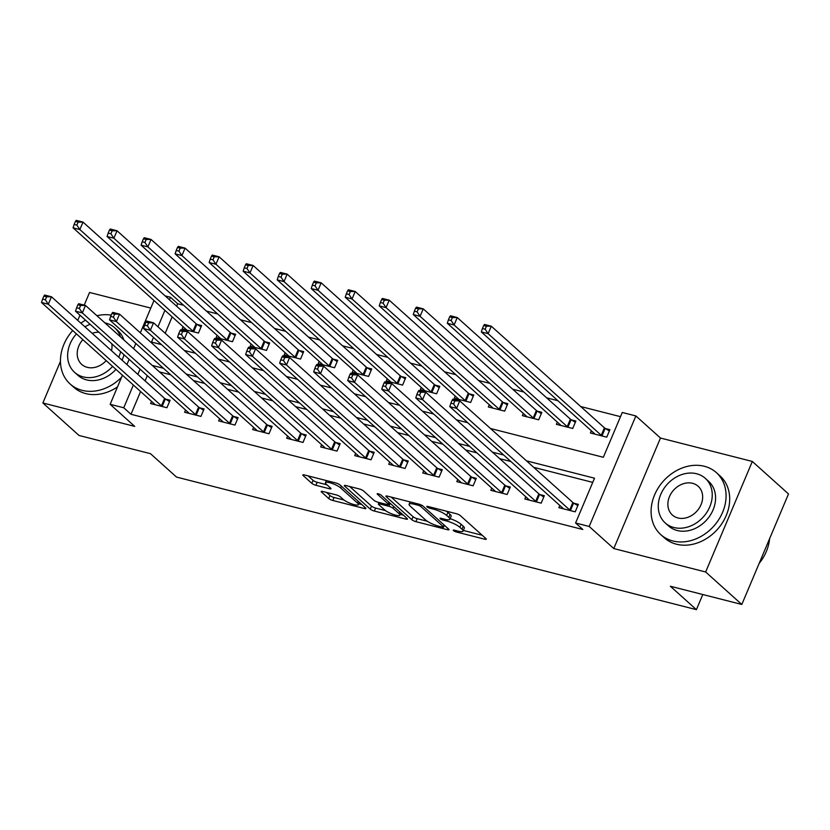 <?xml version="1.0" encoding="UTF-8"?>
<svg xmlns="http://www.w3.org/2000/svg" width="830" height="830" viewBox="0 0 830 830"><rect width="100%" height="100%" fill="white"/><g stroke="black" fill="none" stroke-linecap="round" stroke-linejoin="round"><path stroke-width="1.25" d="M453.439 530.598A2.293 0.519 -157.1 0 0 456.303 531.968L484.689 539.199A3.268 0.747 -157.1 0 0 486.276 539.199A3.268 0.747 -157.1 0 0 485.944 538.608L460.38 515.648A3.268 0.747 -157.1 0 0 456.293 513.687L427.907 506.456A2.293 0.519 -157.1 0 0 426.786 506.456A2.293 0.519 -157.1 0 0 427.025 506.871A2.293 0.519 -157.1 0 0 429.888 508.24L433.561 509.174A10.458 2.386 -157.1 0 1 446.654 515.44L448.791 517.349A10.458 2.386 -157.1 0 1 449.87 519.238A10.458 2.386 -157.1 0 1 444.776 519.248L441.104 518.314A2.293 0.519 -157.1 0 0 439.993 518.314A2.293 0.519 -157.1 0 0 440.232 518.729A2.293 0.519 -157.1 0 0 443.096 520.099L446.768 521.033A10.458 2.386 -157.1 0 1 459.862 527.299L461.988 529.208A10.458 2.386 -157.1 0 1 463.078 531.107A10.458 2.386 -157.1 0 1 457.984 531.117L454.311 530.173A2.293 0.519 -157.1 0 0 453.201 530.183A2.293 0.519 -157.1 0 0 453.439 530.598M322.787 491.474A3.268 0.747 -157.1 0 0 321.2 491.485A3.268 0.747 -157.1 0 0 321.542 492.076L328.711 498.519A3.268 0.747 -157.1 0 0 332.799 500.469L364.329 508.51A3.268 0.747 -157.1 0 0 365.916 508.51A3.268 0.747 -157.1 0 0 365.584 507.919L340.02 484.959A3.268 0.747 -157.1 0 0 335.932 482.998L304.402 474.957A3.268 0.747 -157.1 0 0 302.815 474.968A3.268 0.747 -157.1 0 0 303.147 475.549L311.81 483.33A3.268 0.747 -157.1 0 0 315.908 485.291L329.396 488.735A3.268 0.747 -157.1 0 0 330.994 488.725A3.268 0.747 -157.1 0 0 330.651 488.133L326.356 484.274A8.746 1.992 -157.1 0 1 325.443 482.697A8.746 1.992 -157.1 0 1 331.927 483.361A8.746 1.992 -157.1 0 1 340.642 487.926L357.471 503.042A8.746 1.992 -157.1 0 1 358.384 504.619A8.746 1.992 -157.1 0 1 351.899 503.955A8.746 1.992 -157.1 0 1 343.184 499.39L340.373 496.88A3.268 0.747 -157.1 0 0 336.285 494.919L322.787 491.474M140.602 391.521L130.984 414.284L123.753 407.779L110.141 404.314L122.435 375.212M741.813 604.468L705.645 571.984L752.333 461.459L788.5 493.954L741.813 604.468L670.36 586.25L696.401 609.645L176.531 477.084L150.489 453.688L79.037 435.47L42.87 402.975L134.74 426.402L110.141 404.314M752.333 461.459L660.473 438.033L613.785 548.557L705.645 571.984M613.785 548.557L589.186 526.469L575.584 522.993L594.508 478.194L526.5 460.847M130.984 414.284L582.816 529.499L575.584 522.993M411.805 519.705A3.268 0.747 -157.1 0 0 415.892 521.655L447.422 529.696A3.268 0.747 -157.1 0 0 449.009 529.696A3.268 0.747 -157.1 0 0 448.667 529.104L423.113 506.144A3.268 0.747 -157.1 0 0 419.015 504.184L387.496 496.143A3.268 0.747 -157.1 0 0 385.898 496.153A3.268 0.747 -157.1 0 0 386.24 496.745L411.805 519.705L413.06 516.717A3.268 0.747 -157.1 0 0 417.158 518.667L427.326 521.261M405.87 519.103L374.351 511.062A3.268 0.747 -157.1 0 1 370.253 509.112L344.699 486.152A3.268 0.747 -157.1 0 1 344.357 485.56A3.268 0.747 -157.1 0 1 345.944 485.55L359.442 488.995A3.268 0.747 -157.1 0 1 363.53 490.945L373.894 500.262A3.268 0.747 -157.1 0 0 377.992 502.223L386.936 504.505A3.268 0.747 -157.1 0 0 388.533 504.495A3.268 0.747 -157.1 0 0 388.191 503.903L377.401 494.213A2.293 0.519 -157.1 0 1 377.162 493.798A2.293 0.519 -157.1 0 1 378.854 493.975A2.293 0.519 -157.1 0 1 381.136 495.168L407.125 518.511A3.268 0.747 -157.1 0 1 407.468 519.103A3.268 0.747 -157.1 0 1 405.87 519.103L406.399 517.858M150.801 308.075L89.557 292.461L84.214 305.118M79.971 315.172L77.761 320.39M60.445 361.382L42.87 402.975M592.734 482.386L533.732 467.342M510.917 461.522L499.702 458.668M476.887 452.848L465.682 449.995M442.867 444.175L431.662 441.321M408.848 435.501L397.632 432.638M374.818 426.827L363.613 423.964M340.798 418.144L329.593 415.291M306.768 409.47L295.563 406.617M272.748 400.797L261.543 397.944M238.729 392.123L227.524 389.26M204.699 383.45L193.494 380.586M170.679 374.766L159.474 371.913M147.304 375.658L145.094 380.877M559.804 505.449L558.87 507.67L575.2 511.83L578.354 504.37L573.924 503.239M525.784 496.776L524.84 498.996L541.181 503.156L544.335 495.686L539.905 494.566M491.765 488.102L490.821 490.323L507.151 494.483L510.305 487.013L505.875 485.882M457.735 479.418L456.801 481.639L473.131 485.809L476.285 478.339L471.855 477.209M423.715 470.745L422.771 472.965L439.101 477.136L442.266 469.666L437.835 468.535M389.685 462.071L388.751 464.292L405.082 468.452L408.236 460.992L403.805 459.862M355.665 453.398L354.732 455.618L371.062 459.779L374.216 452.309L369.786 451.188M321.646 444.714L320.702 446.945L337.032 451.105L340.186 443.635L335.766 442.504M287.616 436.041L286.682 438.261L303.012 442.432L306.166 434.962L301.736 433.831M253.596 427.367L252.662 429.587L268.993 433.758L272.147 426.288L267.717 425.157M219.577 418.694L218.632 420.914L234.963 425.074L238.117 417.615L233.697 416.484M185.547 410.02L184.613 412.24L200.943 416.401L204.097 408.931L199.667 407.8M151.527 401.336L150.593 403.556L166.923 407.727L170.077 400.257L165.647 399.126M620.498 416.67L580.71 406.524M557.885 400.714L546.679 397.85M523.865 392.03L512.66 389.177M489.845 383.356L478.64 380.503M455.815 374.683L444.61 371.83M421.796 366.009L410.591 363.146M387.776 357.336L376.561 354.472M353.746 348.652L342.541 345.799M319.726 339.978L308.521 337.125M285.696 331.305L274.491 328.441M251.677 322.631L240.472 319.768M217.657 313.948L206.452 311.094M183.627 305.274L177.672 303.759L176.634 306.208M172.142 316.842L165.201 333.276M591.354 430.77L590.41 432.99L606.74 437.161L609.894 429.691L605.475 428.56M557.324 422.096L556.39 424.317L572.721 428.477L575.875 421.018L571.445 419.887M523.305 413.423L522.371 415.643L538.701 419.804L541.855 412.334L537.425 411.213M489.285 404.739L488.341 406.97L504.671 411.13L507.825 403.66L503.405 402.529M455.255 396.066L454.321 398.286L470.651 402.457L473.806 394.987L469.375 393.856M421.235 387.392L420.302 389.612L436.632 393.783L439.786 386.313L435.356 385.182M387.216 378.719L386.272 380.939L402.602 385.099L405.756 377.64L401.336 376.509M353.186 370.045L352.252 372.265L368.582 376.426L371.736 368.956L367.306 367.825M319.166 361.361L318.222 363.582L334.563 367.752L337.717 360.282L333.287 359.151M285.147 352.688L284.202 354.908L300.533 359.079L303.687 351.609L299.257 350.478M251.117 344.014L250.183 346.235L266.513 350.395L269.667 342.935L265.237 341.804M217.097 335.341L216.153 337.561L232.483 341.721L235.647 334.251L231.217 333.131M183.067 326.667L182.133 328.888L198.463 333.048L201.617 325.578L197.187 324.447M696.401 609.645L702.792 594.519M165.191 295.916L170.441 297.254L169.403 299.703M177.672 303.759L170.441 297.254M490.499 428.508L603.337 457.278L622.272 412.469L635.873 415.944L589.186 526.469M660.473 438.033L635.873 415.944M126.928 364.567L129.138 359.338M133.63 348.704L135.84 343.475M140.332 332.83L153.986 300.533M140.073 369.153L137.863 374.382M133.36 385.027L123.753 407.779M503.675 455.027L492.47 452.174M469.656 446.353L458.451 443.5M435.636 437.68L424.431 434.816M401.606 429.006L390.401 426.143M367.586 420.322L356.381 417.469M333.567 411.649L322.362 408.796M299.537 402.975L288.332 400.112M265.517 394.302L254.312 391.438M231.497 385.618L220.282 382.765M197.467 376.945L186.262 374.091M163.448 368.271L152.243 365.418M153.477 337.426L151.517 342.064L161.466 344.606M184.281 350.426L195.486 353.279M218.311 359.1L229.516 361.953M252.33 367.773L263.535 370.626M286.35 376.447L297.555 379.31M320.38 385.13L331.585 387.983M354.4 393.804L365.605 396.657M388.419 402.477L399.635 405.331M422.449 411.151L433.654 414.014M456.469 419.824L467.674 422.688M164.911 310.347L157.97 326.781M463.078 531.107L464.344 528.119A10.458 2.386 -157.1 0 0 463.254 526.22L461.988 529.208M450.119 518.657A10.458 2.386 -157.1 0 1 461.127 524.311L463.254 526.22M449.87 519.238L451.136 516.25A10.458 2.386 -157.1 0 0 450.047 514.361L448.791 517.349M446.125 511.093A10.458 2.386 -157.1 0 1 447.92 512.452L450.047 514.361M463.358 530.453L482.22 535.267M391.231 497.097L413.06 516.717M444.268 525.587L444.942 525.764M442.494 527.164A2.293 0.519 -157.1 0 0 443.604 527.164A2.293 0.519 -157.1 0 0 443.365 526.749L420.935 506.591A2.293 0.519 -157.1 0 0 418.071 505.221L414.191 504.235A10.458 2.386 -157.1 0 0 409.097 504.246A10.458 2.386 -157.1 0 0 410.186 506.134L425.52 519.912A10.458 2.386 -157.1 0 0 438.614 526.179L442.494 527.164M403.401 515.16L400.195 514.351M385.494 510.595L375.606 508.074L374.351 511.062M349.679 486.505L371.518 506.124A3.268 0.747 -157.1 0 0 375.606 508.074M384.653 509.921A8.746 1.992 -157.1 0 0 393.379 514.486A8.746 1.992 -157.1 0 0 399.853 515.15A8.746 1.992 -157.1 0 0 398.95 513.573L393.015 508.24A3.268 0.747 -157.1 0 0 388.928 506.29L379.974 504.007A3.268 0.747 -157.1 0 0 378.387 504.007A3.268 0.747 -157.1 0 0 378.729 504.599L384.653 509.921M389.146 503.032L390.193 503.302L388.928 506.29M308.138 475.912L313.076 480.352A3.268 0.747 -157.1 0 0 317.164 482.303L326.927 484.793M326.522 492.429L329.977 495.531A3.268 0.747 -157.1 0 0 334.065 497.481L343.931 500.002M358.736 503.779L361.859 504.567M483.693 325.536L482.427 328.524L485.156 329.22L486.411 326.232L483.693 325.536L484.481 324.457L491.287 326.2L488.133 333.67L481.327 331.927L594.456 433.561A3.33 0.757 22.9 0 1 594.799 433.997L594.84 434.121M609.355 430.978L605.153 428.363A3.33 0.757 22.9 0 1 604.416 427.824L491.287 326.2L486.411 326.232M602.321 436.03L601.999 435.823A3.33 0.757 22.9 0 1 601.262 435.294L488.133 333.67L485.156 329.22M481.327 331.927L482.427 328.524M452.153 400.216L450.887 403.204L453.605 403.888L454.871 400.911L452.153 400.216L452.931 399.137L459.737 400.88L456.583 408.339L569.712 509.973A3.33 0.757 -157.1 0 0 570.449 510.502L570.77 510.709M453.605 403.888L456.583 408.339L449.777 406.607L562.906 508.24A3.33 0.757 -157.1 0 1 563.248 508.666L563.3 508.8M454.871 400.911L459.737 400.88L572.866 502.503A3.33 0.757 -157.1 0 0 573.603 503.042L577.815 505.646M450.887 403.204L449.777 406.607M449.673 316.863L448.408 319.841L451.126 320.536L452.392 317.548L449.673 316.863L450.451 315.784L457.257 317.527L454.103 324.987L447.297 323.254L560.426 424.877A3.33 0.757 22.9 0 1 560.769 425.313L560.821 425.448M575.335 422.294L571.123 419.679A3.33 0.757 22.9 0 1 570.386 419.15L457.257 317.527L452.392 317.548M568.291 427.357L567.969 427.149A3.33 0.757 22.9 0 1 567.232 426.62L454.103 324.987L451.126 320.536M447.297 323.254L448.408 319.841M415.643 308.179L414.388 311.167L417.106 311.862L418.372 308.874L415.643 308.179L416.432 307.11L423.238 308.843L420.084 316.313L413.278 314.58L526.407 416.204A3.33 0.757 22.9 0 1 526.749 416.639L526.791 416.774M541.305 413.62L537.103 411.006A3.33 0.757 22.9 0 1 536.367 410.477L423.238 308.843L418.372 308.874M534.271 418.673L533.949 418.476A3.33 0.757 22.9 0 1 533.213 417.936L420.084 316.313L417.106 311.862M413.278 314.58L414.388 311.167M381.624 299.506L380.358 302.494L383.087 303.189L384.342 300.201L381.624 299.506L382.412 298.437L389.218 300.17L386.064 307.639L379.258 305.907L492.387 407.53A3.33 0.757 22.9 0 1 492.73 407.966L492.771 408.09M507.286 404.947L503.084 402.332A3.33 0.757 22.9 0 1 502.347 401.793L389.218 300.17L384.342 300.201M500.251 409.999L499.93 409.802A3.33 0.757 22.9 0 1 499.183 409.263L386.064 307.639L383.087 303.189M379.258 305.907L380.358 302.494M418.123 391.532L416.868 394.52L419.586 395.215L420.852 392.227L418.123 391.532L418.911 390.463L425.717 392.196L422.563 399.666L535.692 501.299A3.33 0.757 -157.1 0 0 536.429 501.828L536.751 502.026M419.586 395.215L422.563 399.666L415.757 397.933L528.886 499.556A3.33 0.757 -157.1 0 1 529.229 499.992L529.27 500.127M420.852 392.227L425.717 392.196L538.846 493.829A3.33 0.757 -157.1 0 0 539.583 494.358L543.785 496.973M416.868 394.52L415.757 397.933M384.103 382.858L382.838 385.846L385.566 386.541L386.822 383.553L384.103 382.858L384.892 381.79L391.687 383.522L388.533 390.992L501.662 492.615A3.33 0.757 -157.1 0 0 502.399 493.155L502.721 493.352M385.566 386.541L388.533 390.992L381.738 389.26L494.856 490.883A3.33 0.757 -157.1 0 1 495.209 491.319L495.251 491.443M386.822 383.553L391.687 383.522L504.816 485.156A3.33 0.757 -157.1 0 0 505.553 485.685L509.765 488.299M382.838 385.846L381.738 389.26M350.084 374.185L348.818 377.173L351.536 377.868L352.802 374.88L350.084 374.185L350.862 373.116L357.668 374.849L354.514 382.319L467.643 483.942A3.33 0.757 -157.1 0 0 468.379 484.481L468.701 484.679M351.536 377.868L354.514 382.319L347.708 380.586L460.837 482.209A3.33 0.757 -157.1 0 1 461.179 482.645L461.221 482.77M352.802 374.88L357.668 374.849L470.797 476.472A3.33 0.757 -157.1 0 0 471.533 477.011L475.746 479.626M348.818 377.173L347.708 380.586M347.604 290.832L346.338 293.82L349.057 294.515L350.322 291.527L347.604 290.832L348.382 289.763L355.188 291.496L352.034 298.966L345.228 297.223L458.357 398.857A3.33 0.757 22.9 0 1 458.7 399.292L458.751 399.417M473.266 396.273L469.054 393.659A3.33 0.757 22.9 0 1 468.317 393.119L355.188 291.496L350.322 291.527M466.221 401.326L465.9 401.129A3.33 0.757 22.9 0 1 465.163 400.589L352.034 298.966L349.057 294.515M345.228 297.223L346.338 293.82M316.054 365.511L314.798 368.499L317.517 369.194L318.782 366.206L316.054 365.511L316.842 364.443L323.648 366.175L320.494 373.645L433.623 475.268A3.33 0.757 -157.1 0 0 434.36 475.808L434.681 476.005M317.517 369.194L320.494 373.645L313.688 371.902L426.817 473.536A3.33 0.757 -157.1 0 1 427.16 473.971L427.201 474.096M318.782 366.206L323.648 366.175L436.777 467.798A3.33 0.757 -157.1 0 0 437.514 468.338L441.716 470.952M314.798 368.499L313.688 371.902M759.149 563.435A41.635 33.802 -48.1 0 0 769.607 538.691M672.808 540.963A41.635 33.802 -48.1 0 0 718.78 519.58A41.635 33.802 -48.1 0 0 716.404 472.654A41.635 33.802 -48.1 0 0 704.359 466.284A41.635 33.802 -48.1 0 0 658.398 487.677A41.635 33.802 -48.1 0 0 660.763 534.603A41.635 33.802 -48.1 0 0 672.808 540.963M660.763 534.603L664.384 537.85A41.635 33.802 -48.1 0 0 676.429 544.21A41.635 33.802 -48.1 0 0 722.391 522.827A41.635 33.802 -48.1 0 0 720.025 475.901L716.404 472.654M705.293 478.339L708.623 481.327A29.973 24.34 131.9 0 1 710.324 515.108A29.973 24.34 131.9 0 1 677.228 530.515A29.973 24.34 131.9 0 1 668.555 525.93L665.224 522.942A29.973 24.34 -48.1 0 0 673.898 527.517A29.973 24.34 -48.1 0 0 706.994 512.12A29.973 24.34 -48.1 0 0 705.293 478.339A29.973 24.34 -48.1 0 0 696.619 473.754A29.973 24.34 -48.1 0 0 663.523 489.15A29.973 24.34 -48.1 0 0 665.224 522.942M692.573 483.309A19.318 15.687 -48.1 0 0 671.252 493.238A19.318 15.687 -48.1 0 0 672.352 515.005A19.318 15.687 -48.1 0 0 677.944 517.962A19.318 15.687 -48.1 0 0 699.265 508.043A19.318 15.687 -48.1 0 0 698.165 486.266A19.318 15.687 -48.1 0 0 692.573 483.309M72.708 330.527A41.635 33.802 -48.1 0 0 70.114 383.989A41.635 33.802 -48.1 0 0 82.17 390.359A41.635 33.802 -48.1 0 0 121.595 377.194M135.435 344.44A41.635 33.802 -48.1 0 0 135.383 343.06M70.114 383.989L73.735 387.237A41.635 33.802 -48.1 0 0 85.781 393.607A41.635 33.802 -48.1 0 0 117.497 386.905M120.485 336.887A29.973 24.34 -48.1 0 0 114.644 327.726L117.974 330.714A29.973 24.34 131.9 0 1 123.815 339.875M123.981 354.711A29.973 24.34 131.9 0 1 122.041 360.168M115.951 369.381A29.973 24.34 131.9 0 1 86.59 379.901A29.973 24.34 131.9 0 1 77.906 375.316L74.586 372.328A29.973 24.34 -48.1 0 0 83.259 376.913A29.973 24.34 -48.1 0 0 112.621 366.393M118.711 357.18A29.973 24.34 -48.1 0 0 120.661 351.723M114.644 327.726A29.973 24.34 -48.1 0 0 105.97 323.14A29.973 24.34 -48.1 0 0 104.922 322.901M98.998 332.259A19.318 15.687 -48.1 0 0 92.14 333.307M82.855 339.646A19.318 15.687 -48.1 0 0 81.703 364.401A19.318 15.687 -48.1 0 0 87.295 367.348A19.318 15.687 -48.1 0 0 106.188 360.614M111.5 350.706A19.318 15.687 -48.1 0 0 111.811 343.776M90.148 324.312A29.973 24.34 -48.1 0 0 84.93 326.833M76.422 333.868A29.973 24.34 -48.1 0 0 74.586 372.328M111.199 315.141A41.635 33.802 -48.1 0 0 96.923 315.722M85.552 320.183A41.635 33.802 -48.1 0 0 80.863 323.181M313.574 282.159L312.319 285.147L315.037 285.831L316.303 282.854L313.574 282.159L314.363 281.08L321.169 282.823L318.014 290.282L311.209 288.55L424.338 390.183A3.33 0.757 22.9 0 1 424.68 390.608L424.721 390.743M439.236 387.6L435.034 384.985A3.33 0.757 22.9 0 1 434.298 384.446L321.169 282.823L316.303 282.854M432.202 392.652L431.88 392.445A3.33 0.757 22.9 0 1 431.144 391.916L318.014 290.282L315.037 285.831M311.209 288.55L312.319 285.147M279.554 273.475L278.289 276.463L281.017 277.158L282.273 274.17L279.554 273.475L280.343 272.406L287.149 274.139L283.985 281.609L277.189 279.876L390.318 381.499A3.33 0.757 22.9 0 1 390.66 381.935L390.702 382.07M405.216 378.916L401.004 376.301A3.33 0.757 22.9 0 1 400.268 375.772L287.149 274.139L282.273 274.17M398.172 383.968L397.85 383.771A3.33 0.757 22.9 0 1 397.114 383.242L283.985 281.609L281.017 277.158M277.189 279.876L278.289 276.463M245.535 264.801L244.269 267.789L246.987 268.484L248.253 265.496L245.535 264.801L246.313 263.733L253.119 265.465L249.965 272.935L243.159 271.202L356.288 372.826A3.33 0.757 22.9 0 1 356.63 373.261L356.682 373.396M371.197 370.242L366.985 367.628A3.33 0.757 22.9 0 1 366.248 367.099L253.119 265.465L248.253 265.496M364.152 375.295L363.831 375.098A3.33 0.757 22.9 0 1 363.094 374.558L249.965 272.935L246.987 268.484M243.159 271.202L244.269 267.789M211.505 256.128L210.249 259.116L212.968 259.811L214.233 256.823L211.505 256.128L212.293 255.059L219.099 256.792L215.945 264.262L209.139 262.529L322.268 364.152A3.33 0.757 22.9 0 1 322.611 364.588L322.652 364.712M337.167 361.569L332.965 358.954A3.33 0.757 22.9 0 1 332.228 358.415L219.099 256.792L214.233 256.823M330.132 366.621L329.811 366.424A3.33 0.757 22.9 0 1 329.074 365.885L215.945 264.262L212.968 259.811M209.139 262.529L210.249 259.116M177.485 247.454L176.219 250.442L178.948 251.137L180.203 248.149L177.485 247.454L178.274 246.386L185.069 248.118L181.915 255.588L175.12 253.845L288.238 355.479A3.33 0.757 22.9 0 1 288.591 355.914L288.632 356.039M303.147 352.895L298.935 350.281A3.33 0.757 22.9 0 1 298.198 349.741L185.069 248.118L180.203 248.149M296.103 357.948L295.781 357.751A3.33 0.757 22.9 0 1 295.044 357.211L181.915 255.588L178.948 251.137M175.12 253.845L176.219 250.442M282.034 356.838L280.768 359.815L283.497 360.511L284.752 357.523L282.034 356.838L282.823 355.759L289.618 357.502L286.464 364.961L399.593 466.595A3.33 0.757 -157.1 0 0 400.33 467.124L400.651 467.332M283.497 360.511L286.464 364.961L279.658 363.229L392.787 464.852A3.33 0.757 -157.1 0 1 393.13 465.288L393.181 465.423M284.752 357.523L289.618 357.502L402.747 459.125A3.33 0.757 -157.1 0 0 403.484 459.664L407.696 462.269M280.768 359.815L279.658 363.229M248.004 348.154L246.749 351.142L249.467 351.837L250.733 348.849L248.004 348.154L248.793 347.085L255.599 348.818L252.445 356.288L365.574 457.911A3.33 0.757 -157.1 0 0 366.31 458.451L366.632 458.648M249.467 351.837L252.445 356.288L245.639 354.555L358.768 456.178A3.33 0.757 -157.1 0 1 359.11 456.614L359.151 456.749M250.733 348.849L255.599 348.818L368.728 450.451A3.33 0.757 -157.1 0 0 369.464 450.981L373.676 453.595M246.749 351.142L245.639 354.555M213.984 339.48L212.719 342.468L215.447 343.163L216.703 340.175L213.984 339.48L214.773 338.412L221.579 340.144L218.425 347.614L331.554 449.238A3.33 0.757 -157.1 0 0 332.291 449.777L332.612 449.974M215.447 343.163L218.425 347.614L211.619 345.882L324.748 447.505A3.33 0.757 -157.1 0 1 325.09 447.941L325.132 448.065M216.703 340.175L221.579 340.144L334.708 441.768A3.33 0.757 -157.1 0 0 335.445 442.307L339.646 444.922M212.719 342.468L211.619 345.882M179.965 330.807L178.699 333.795L181.417 334.49L182.683 331.502L179.965 330.807L180.743 329.738L187.549 331.471L184.395 338.941L297.524 440.564A3.33 0.757 -157.1 0 0 298.261 441.104L298.582 441.301M181.417 334.49L184.395 338.941L177.589 337.198L290.718 438.831A3.33 0.757 -157.1 0 1 291.06 439.267L291.112 439.392M182.683 331.502L187.549 331.471L300.678 433.094A3.33 0.757 -157.1 0 0 301.415 433.634L305.627 436.248M178.699 333.795L177.589 337.198M145.935 322.133L144.679 325.121L147.398 325.817L148.663 322.829L145.935 322.133L146.723 321.054L153.529 322.797L150.375 330.257L263.504 431.891A3.33 0.757 -157.1 0 0 264.241 432.42L264.562 432.627M147.398 325.817L150.375 330.257L143.569 328.524L256.698 430.158A3.33 0.757 -157.1 0 1 257.041 430.594L257.082 430.718M148.663 322.829L153.529 322.797L266.658 424.421A3.33 0.757 -157.1 0 0 267.395 424.96L271.597 427.575M144.679 325.121L143.569 328.524M143.466 238.781L142.2 241.769L144.918 242.453L146.184 239.465L143.466 238.781L144.244 237.702L151.05 239.445L147.896 246.904L141.09 245.172L254.219 346.795A3.33 0.757 22.9 0 1 254.561 347.231L254.613 347.365M269.127 344.211L264.915 341.607A3.33 0.757 22.9 0 1 264.179 341.068L151.05 239.445L146.184 239.465M262.083 349.274L261.761 349.067A3.33 0.757 22.9 0 1 261.025 348.538L147.896 246.904L144.918 242.453M141.09 245.172L142.2 241.769M111.915 313.45L110.649 316.438L113.378 317.133L114.633 314.145L111.915 313.45L112.704 312.381L119.51 314.114L116.356 321.584L229.485 423.217A3.33 0.757 -157.1 0 0 230.221 423.746L230.543 423.943M113.378 317.133L116.356 321.584L109.55 319.851L222.679 421.474A3.33 0.757 -157.1 0 1 223.021 421.91L223.063 422.045M114.633 314.145L119.51 314.114L232.639 415.747A3.33 0.757 -157.1 0 0 233.375 416.276L237.577 418.891M110.649 316.438L109.55 319.851M109.436 230.097L108.18 233.085L110.898 233.78L112.164 230.792L109.436 230.097L110.224 229.028L117.03 230.761L113.876 238.231L107.07 236.498L220.199 338.121A3.33 0.757 22.9 0 1 220.541 338.557L220.583 338.692M235.098 335.538L230.896 332.923A3.33 0.757 22.9 0 1 230.159 332.394L117.03 230.761L112.164 230.792M228.063 340.591L227.742 340.393A3.33 0.757 22.9 0 1 227.005 339.864L113.876 238.231L110.898 233.78M107.07 236.498L108.18 233.085M77.895 304.776L76.63 307.764L79.348 308.459L80.614 305.471L77.895 304.776L78.674 303.707L85.48 305.44L82.326 312.91L195.455 414.533A3.33 0.757 -157.1 0 0 196.191 415.073L196.513 415.27M79.348 308.459L82.326 312.91L75.52 311.177L188.649 412.801A3.33 0.757 -157.1 0 1 188.991 413.236L189.043 413.371M80.614 305.471L85.48 305.44L198.609 407.074A3.33 0.757 -157.1 0 0 199.345 407.603L203.558 410.217M76.63 307.764L75.52 311.177M75.416 221.423L74.15 224.411L76.879 225.106L78.134 222.118L75.416 221.423L76.204 220.355L83 222.087L79.846 229.557L73.05 227.825L186.169 329.448A3.33 0.757 22.9 0 1 186.522 329.884L186.563 330.008M201.078 326.864L196.866 324.25A3.33 0.757 22.9 0 1 196.129 323.721L83 222.087L78.134 222.118M194.033 331.917L193.712 331.72A3.33 0.757 22.9 0 1 192.975 331.18L79.846 229.557L76.879 225.106M73.05 227.825L74.15 224.411M43.866 296.103L42.61 299.091L45.328 299.786L46.594 296.798L43.866 296.103L44.654 295.034L51.46 296.767L48.306 304.237L161.435 405.86A3.33 0.757 -157.1 0 0 162.172 406.399L162.493 406.596M45.328 299.786L48.306 304.237L41.5 302.504L154.629 404.127A3.33 0.757 -157.1 0 1 154.971 404.563L155.013 404.687M46.594 296.798L51.46 296.767L164.589 398.39A3.33 0.757 -157.1 0 0 165.326 398.929L169.528 401.544M42.61 299.091L41.5 302.504M456.791 530.806L456.303 531.968M430.376 507.078L429.888 508.24M443.583 518.947L443.096 520.099M461.127 524.311L459.862 527.299M447.318 519.736L446.768 521.033M447.92 512.452L446.654 515.44M434.049 508.022L433.561 509.174M485.218 537.954L484.689 539.199M386.562 495.977L386.24 496.745M447.941 528.451L447.422 529.696M417.158 518.667L415.892 521.655M444.102 525.006L443.365 526.749M421.547 505.148L420.935 506.591M418.559 504.069L418.071 505.221M414.678 503.084L414.191 504.235M371.518 506.124L370.253 509.112M345.021 485.384L344.699 486.152M388.928 502.16L388.191 503.903M377.619 493.684L377.401 494.213M399.687 511.83L398.95 513.573M393.752 506.497L393.015 508.24M380.462 502.856L379.974 504.007M358.207 501.299L357.471 503.042M341.379 486.183L340.642 487.926M329.925 487.49L329.396 488.735M317.164 482.303L315.908 485.291M313.076 480.352L311.81 483.33M303.469 474.791L303.147 475.549M364.858 507.265L364.329 508.51M334.065 497.481L332.799 500.469M329.977 495.531L328.711 498.519M321.864 491.319L321.542 492.076M605.153 428.363L601.999 435.823M604.416 427.824L601.262 435.294M569.712 509.973L572.866 502.503M570.449 510.502L573.603 503.042M571.123 419.679L567.969 427.149M570.386 419.15L567.232 426.62M537.103 411.006L533.949 418.476M536.367 410.477L533.213 417.936M503.084 402.332L499.93 409.802M502.347 401.793L499.183 409.263M535.692 501.299L538.846 493.829M536.429 501.828L539.583 494.358M501.662 492.615L504.816 485.156M502.399 493.155L505.553 485.685M467.643 483.942L470.797 476.472M468.379 484.481L471.533 477.011M469.054 393.659L465.9 401.129M468.317 393.119L465.163 400.589M433.623 475.268L436.777 467.798M434.36 475.808L437.514 468.338M435.034 384.985L431.88 392.445M434.298 384.446L431.144 391.916M401.004 376.301L397.85 383.771M400.268 375.772L397.114 383.242M366.985 367.628L363.831 375.098M366.248 367.099L363.094 374.558M332.965 358.954L329.811 366.424M332.228 358.415L329.074 365.885M298.935 350.281L295.781 357.751M298.198 349.741L295.044 357.211M399.593 466.595L402.747 459.125M400.33 467.124L403.484 459.664M365.574 457.911L368.728 450.451M366.31 458.451L369.464 450.981M331.554 449.238L334.708 441.768M332.291 449.777L335.445 442.307M297.524 440.564L300.678 433.094M298.261 441.104L301.415 433.634M263.504 431.891L266.658 424.421M264.241 432.42L267.395 424.96M264.915 341.607L261.761 349.067M264.179 341.068L261.025 348.538M229.485 423.217L232.639 415.747M230.221 423.746L233.375 416.276M230.896 332.923L227.742 340.393M230.159 332.394L227.005 339.864M195.455 414.533L198.609 407.074M196.191 415.073L199.345 407.603M196.866 324.25L193.712 331.72M196.129 323.721L192.975 331.18M161.435 405.86L164.589 398.39M162.172 406.399L165.326 398.929M444.403 525.276L443.604 527.164M410.093 501.911L409.097 504.246M389.353 502.544L388.533 504.495M400.828 512.857L399.853 515.15M379.03 502.482L378.387 504.007M359.349 502.326L358.384 504.619M326.346 480.56L325.443 482.697"/></g></svg>
